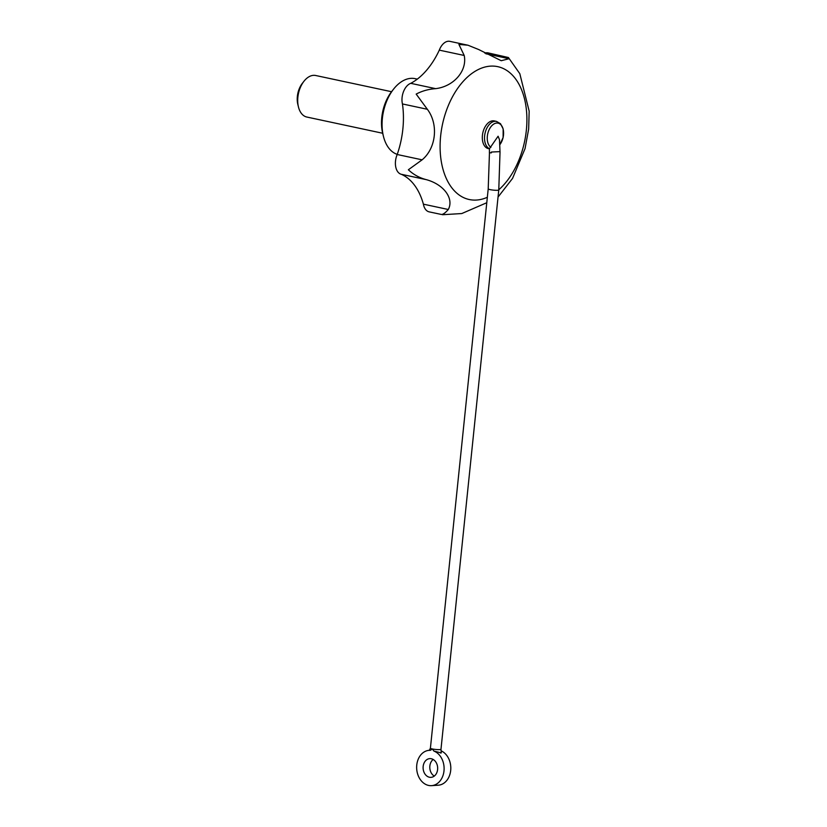 <?xml version="1.0" encoding="UTF-8"?>
<svg xmlns="http://www.w3.org/2000/svg" width="827" height="827" viewBox="0 0 827 827"><rect width="100%" height="100%" fill="white"/><g stroke="black" fill="none" stroke-linecap="round" stroke-linejoin="round"><path stroke-width="1.24" d="M468.01 45.227L449.867 41.35A14.162 8.735 102.1 0 0 439.302 50.137L464.205 55.461L458.913 44.42L468.01 45.227L478.719 49.548L501.224 60.712L509.101 58.727L508.419 57.528L488.064 52.887A14.162 8.735 102.1 0 0 484.818 53.135M440.977 749.293L498.774 189.972A5.313 0.724 -174.1 0 1 493.419 190.138A5.313 0.724 -174.1 0 1 488.209 188.876L430.412 748.197A5.313 0.724 -174.1 0 0 432.345 748.962L430.422 750.316A17.698 13.718 -93.8 0 0 429.213 750.327A17.698 13.718 -93.8 0 0 416.694 768.893A17.698 13.718 -93.8 0 0 431.539 785.65A17.698 13.718 -93.8 0 0 444.058 770.133A17.698 13.718 -93.8 0 0 433.917 751.071L441.277 752.921L440.977 749.293A5.313 0.724 -174.1 0 1 437.917 749.624A5.313 0.724 -174.1 0 1 432.345 748.962L433.917 751.071M431.539 785.65L438.238 785.205A17.698 13.718 -93.8 0 0 450.725 770.082A17.698 13.718 -93.8 0 0 441.194 750.864M433.183 759.465A9.376 7.267 -93.8 0 0 429.823 768.025A9.376 7.267 -93.8 0 0 434.278 776.077M440.377 752.983L441.277 752.921M498.774 189.972L500.046 151.62L491.362 152.034L491.393 152.819L489.408 152.819L489.439 148.705A14.162 8.735 -77.9 0 1 485.232 132.465A14.162 8.735 -77.9 0 1 496.52 121.404L500.511 123.73L503.157 128.94L503.116 137.509L499.715 144.963M499.994 151.62L499.498 139.691L498.092 136.238L489.439 148.705M429.42 777.235A9.376 7.267 -93.8 0 0 431.001 777.349A9.376 7.267 -93.8 0 0 437.638 767.508A9.376 7.267 -93.8 0 0 429.761 758.628A9.376 7.267 -93.8 0 0 423.104 767.456A9.376 7.267 -93.8 0 0 429.42 777.235M423.393 204.166A14.162 8.735 102.1 0 0 429.182 211.867L441.349 214.451C442.972 214.586 445.288 212.932 448.296 209.489L423.393 204.166A70.791 43.697 102.1 0 0 401.353 174.301A14.162 8.735 102.1 0 1 397.208 154.504A70.791 43.697 102.1 0 0 402.439 103.944A14.162 8.735 102.1 0 1 410.75 83.331A70.791 43.697 102.1 0 0 439.302 50.137M498.04 197.064L512.554 178.405L525.052 148.581L528.66 129.022L529.166 111.159L519.811 73.686L508.419 57.528M464.205 55.461C467.42 70.698 453.909 86.442 435.653 88.654L410.75 83.331M448.296 209.489C454.219 198.521 443.748 184.38 426.256 179.635C419.413 177.857 413.448 174.569 408.362 169.762L422.121 159.828C436.211 148.126 438.661 124.164 427.342 109.278L416.177 94.092C422.049 90.97 428.551 89.151 435.653 88.654M486.783 202.729L461.776 213.552L442.497 214.72M397.249 154.38A38.931 24.035 -77.9 0 1 383.449 136.383A38.931 24.035 -77.9 0 1 393.538 89.171A38.931 24.035 -77.9 0 1 415.071 78.648L417.294 79.123M383.449 136.383L382.736 133.54A34.682 21.409 -77.9 0 1 391.729 91.477L393.538 89.171M509.101 58.727L485.862 53.755M426.256 179.635L401.353 174.301M422.121 159.828L397.208 154.504M427.342 109.278L402.439 103.944M489.243 148.798L488.385 148.622A14.162 8.735 -77.9 0 1 482.803 132.951A14.162 8.735 -77.9 0 1 494.308 120.928L496.52 121.404M500.046 151.62L491.362 152.034M382.663 133.25L306.838 117.041A21.233 13.108 -77.9 0 1 298.464 106.993A21.233 13.108 -77.9 0 1 303.974 81.242A21.233 13.108 -77.9 0 1 315.718 75.505L391.553 91.714M298.464 106.993L297.834 104.45A17.439 10.761 -77.9 0 1 302.362 83.31L303.974 81.242M490.897 147.33A12.787 7.898 -77.9 0 1 489.336 129.281A12.787 7.898 -77.9 0 1 501.689 125.776A12.787 7.898 -77.9 0 1 499.704 144.839M487.341 197.291A67.938 41.939 -77.9 0 1 440.098 146.937A67.938 41.939 -77.9 0 1 486.845 66.605A67.938 41.939 -77.9 0 1 526.344 130.273A67.938 41.939 -77.9 0 1 498.795 189.786M488.209 188.876L489.46 152.809M430.412 748.197L429.244 750.409"/></g></svg>
